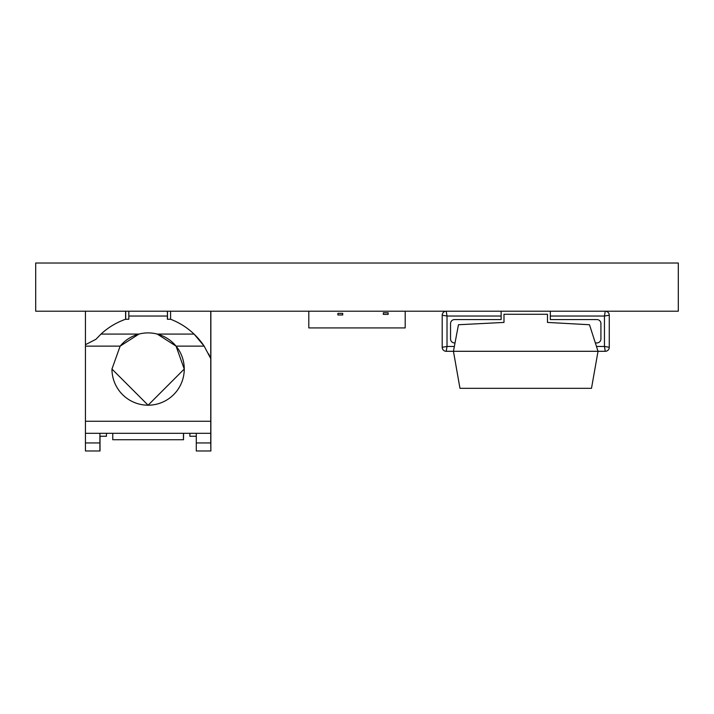 <?xml version="1.0" encoding="UTF-8"?>
<svg xmlns="http://www.w3.org/2000/svg" width="714" height="714" viewBox="0 0 714 714"><rect width="100%" height="100%" fill="white"/><g stroke="black" fill="none" stroke-linecap="round" stroke-linejoin="round"><path stroke-width="1.07" d="M678.3 311.215L35.7 311.215L35.7 263.02L678.3 263.02L678.3 311.215M455.023 342.943L454.559 342.943A4.016 4.016 0 0 1 450.543 338.927L450.543 323.585A4.016 4.016 0 0 1 454.559 319.569L501.13 319.569L501.13 316.034L447.018 316.034L447.018 346.477L446.214 351.297L453.444 351.297L459.968 388.327L591.495 388.327L598.029 351.297L453.444 351.297L458.459 324.736L503.986 322.433L503.986 314.276L547.477 314.276L547.477 322.433L589.487 324.736L598.029 351.297L605.258 351.297L604.455 346.477L604.455 316.034L550.333 316.034L550.333 311.215M501.13 311.215L501.13 316.034M454.354 346.477L447.018 346.477L442.198 347.281L442.198 315.231A4.016 4.016 0 0 1 446.214 311.215L447.018 316.034L442.198 315.231A4.016 4.016 0 0 1 446.214 311.215M595.342 342.943L596.904 342.943A4.016 4.016 0 0 0 600.92 338.927L600.92 323.585A4.016 4.016 0 0 0 596.904 319.569L550.333 319.569L550.333 316.034M605.258 311.215A4.016 4.016 0 0 1 609.274 315.231L604.455 316.034L605.258 311.215A4.016 4.016 0 0 1 609.274 315.231L609.274 347.281L604.455 346.477L596.476 346.477M609.274 347.281A4.016 4.016 0 0 1 605.258 351.297A4.016 4.016 0 0 0 609.274 347.281M446.214 351.297A4.016 4.016 0 0 1 442.198 347.281A4.016 4.016 0 0 0 446.214 351.297M474.578 388.327L467.67 388.327M337.901 314.972L337.901 313.366L342.72 313.366L342.72 314.972L337.901 314.972M405.195 311.215L405.195 327.922L308.805 327.922L308.805 311.215M383.329 314.374L383.329 312.768L388.148 312.768L388.148 314.374L383.329 314.374M210.755 450.98L196.296 450.98L196.296 442.948L210.755 442.948L210.862 450.98L210.862 311.215M125.718 311.215L125.718 319.247L128.823 319.247L125.61 319.247A70.686 70.686 0 0 0 100.995 334.081L138.944 334.081L120.148 346.129L111.955 369.049L148.101 405.195L184.248 369.049L176.055 346.129L157.267 334.081A36.146 36.146 0 0 0 120.148 346.129L85.448 346.129L85.448 433.309L210.755 433.309L210.755 311.215M106.44 433.309L106.44 436.254L100.014 436.254L100.014 450.98L85.448 450.98L85.448 433.309M183.444 438.084L183.552 439.735L112.758 439.735L112.758 433.309M183.552 438.084L183.552 433.309M167.487 319.247L167.487 311.215M167.379 311.215L167.487 316.034M111.955 369.049A36.146 36.146 0 0 0 148.101 405.195A36.146 36.146 0 0 0 157.267 334.081L194.056 334.081L204.159 346.129L210.755 358.606A70.686 70.686 0 0 0 208.586 353.805M85.448 442.948L99.906 442.948L99.906 433.309M85.448 311.215L85.448 344.683L95.917 339.302L100.995 334.081M125.61 311.215L125.61 319.247M99.906 442.948L99.906 450.98M85.448 344.683L85.448 346.129M128.823 319.247L128.823 316.034L167.379 316.034L167.379 319.247L170.592 319.247A70.686 70.686 0 0 1 204.159 346.129L176.055 346.129M196.296 442.948L196.296 433.309M189.87 433.309L189.87 436.254L196.296 436.254M183.444 433.309L183.444 439.735M210.755 442.948L210.755 433.309M170.592 311.215L170.592 319.247M128.823 316.034L128.823 311.215M85.448 421.26L210.755 421.26"/></g></svg>
